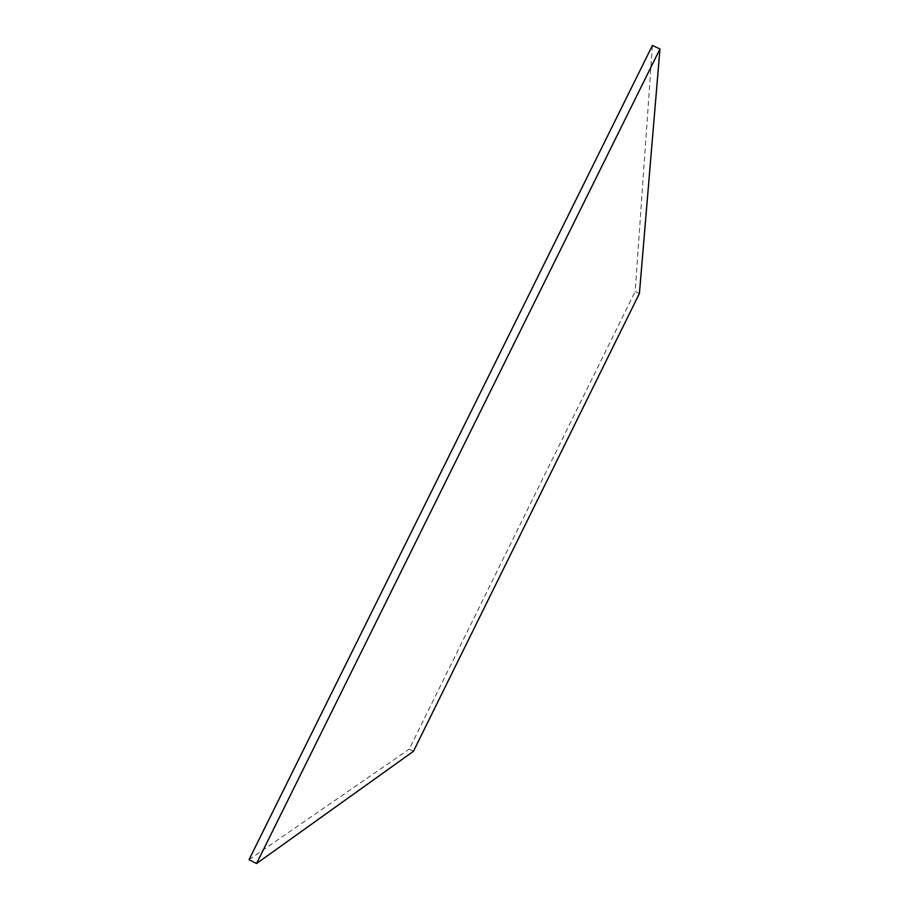 <?xml version="1.0" encoding="UTF-8"?>
<svg xmlns="http://www.w3.org/2000/svg" width="909" height="909" viewBox="0 0 909 909"><rect width="100%" height="100%" fill="white"/><g stroke="black" fill="none" stroke-linecap="round" stroke-linejoin="round"><path stroke-width="0.68" stroke-dasharray="4.54 3.41" d="M639.413 293.482L635.175 291.459L652.423 45.45M413.447 751.311L409.22 749.164L635.175 291.459M249.032 859.687L409.22 749.164"/><path stroke-width="1.36" d="M256.531 863.55L249.032 859.687L652.423 45.45L659.968 48.961L256.531 863.55L413.447 751.311L639.413 293.482L659.968 48.961"/></g></svg>
